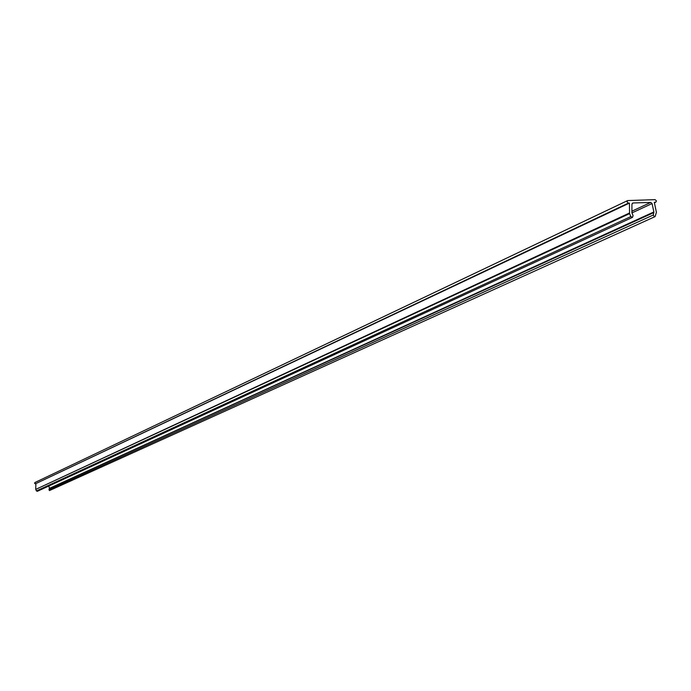 <?xml version="1.0" encoding="UTF-8"?>
<svg xmlns="http://www.w3.org/2000/svg" width="691" height="691" viewBox="0 0 691 691"><rect width="100%" height="100%" fill="white"/><g stroke="black" fill="none" stroke-linecap="round" stroke-linejoin="round"><path stroke-width="1.04" d="M631.902 211.196L650.732 202.428L652.071 203.56L653.867 211.956L653.332 214.987L654.247 216.654L655.094 216.611L656.415 212.336L654.291 202.316L655.794 202.178L656.441 200.926L655.085 199.647L627.653 200.571L627.013 201.824L628.378 203.111L35.293 483.855L34.55 483.199L35.181 482.456M35.293 483.855L629.458 203.076L629.544 213.631L630.848 216.603L632.507 217.354L633.077 215.635L631.911 212.811L631.928 204.182L633.025 202.973L632.23 203.344M650.732 202.428L633.025 202.973M629.458 203.076L628.378 203.111M655.094 216.611L49.467 490.567L48.983 489.703L653.332 214.987M653.867 212.552L49.329 488.407L48.983 489.703M49.329 488.407L653.867 211.956M48.923 485.972L49.337 488.088M632.515 217.354L37.349 491.301L36.433 490.93L630.848 216.603M629.544 213.631L35.768 489.383L36.433 490.93M35.768 489.383L629.423 213.044M35.889 483.821L35.707 489.073M654.377 202.739L655.362 202.29M652.071 203.56L631.928 212.914M34.93 482.525L627.653 200.571M655.794 202.178L654.394 202.834"/></g></svg>
